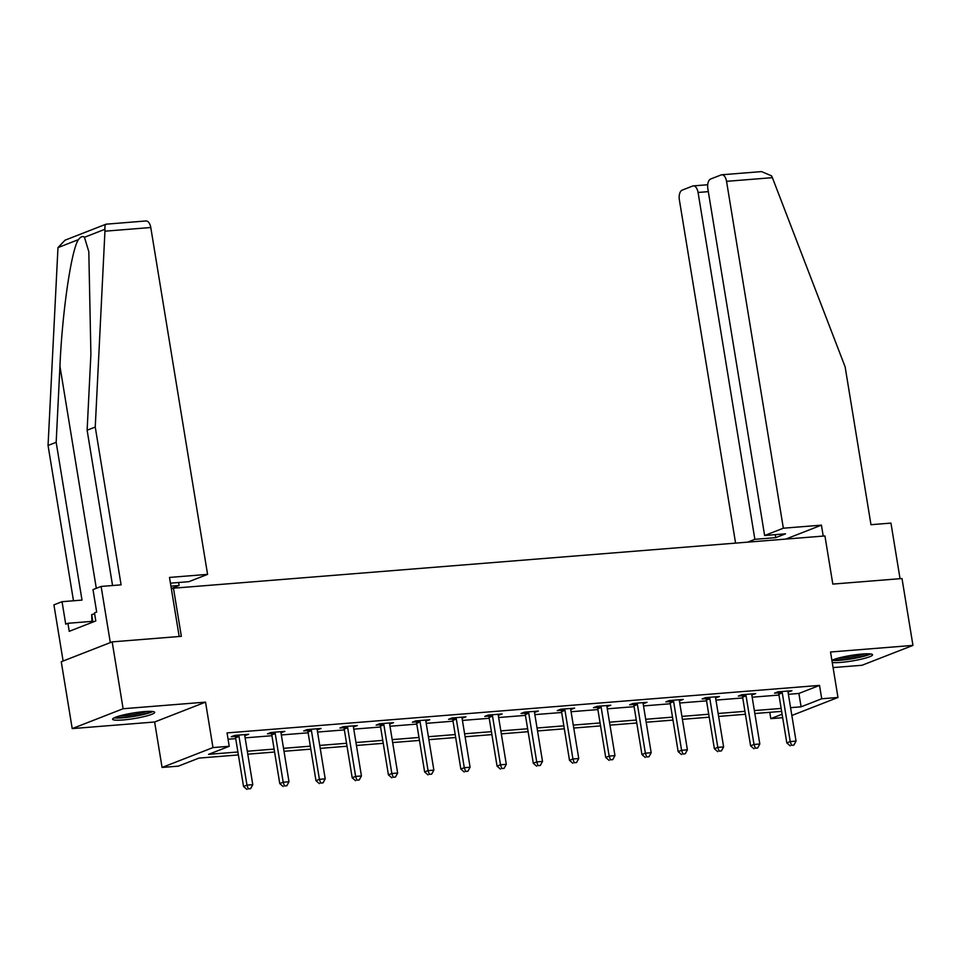 <?xml version="1.0" encoding="UTF-8"?>
<svg xmlns="http://www.w3.org/2000/svg" width="961" height="961" viewBox="0 0 961 961"><rect width="100%" height="100%" fill="white"/><g stroke="black" fill="none" stroke-linecap="round" stroke-linejoin="round"><path stroke-width="1.44" d="M122.924 719.969A21.322 2.823 170.7 0 0 144.27 716.546A21.322 2.823 170.7 0 0 154.697 712.341A21.322 2.823 170.7 0 0 144.378 711.596A21.322 2.823 170.7 0 0 123.032 715.02A21.322 2.823 170.7 0 0 112.605 719.224A21.322 2.823 170.7 0 0 122.924 719.969M832.25 662.465A21.322 2.823 170.7 0 0 840.779 662.405A21.322 2.823 170.7 0 0 862.125 658.982A21.322 2.823 170.7 0 0 872.552 654.765A21.322 2.823 170.7 0 0 862.245 654.033A21.322 2.823 170.7 0 0 831.89 660.327M238.376 754.938L198.963 758.097L178.326 766.157L162.073 767.455L212.982 747.586L229.235 746.289L208.597 754.337L237.896 751.995M154.625 721.999L205.534 702.131L123.116 708.737L112.173 641.876L61.264 661.745L72.207 728.606L154.625 721.999L162.073 767.455M833.079 667.583L862.041 665.264L912.95 645.396L830.532 652.002L837.98 697.47L791.852 715.477M782.674 717.687L770.818 718.648L782.11 714.239M769.773 712.329L770.818 718.648M123.116 708.737L72.207 728.606M112.173 641.876L181.353 636.326L173.473 588.192L824.934 535.95L832.815 584.084L902.007 578.534L912.95 645.396M173.473 588.192L171.394 588.997M788.38 694.298L798.891 693.458L819.529 685.397L227.048 732.919L229.235 746.289M228.081 739.237L235.697 738.625M245.115 737.868L271.915 735.718M281.333 734.961L308.133 732.811M317.55 732.054L344.35 729.904M353.768 729.147L380.568 727.009M389.986 726.252L416.786 724.101M426.203 723.345L453.003 721.194M462.421 720.438L489.221 718.287M498.639 717.531L525.439 715.38M534.857 714.636L561.656 712.485M571.074 711.729L597.874 709.578M607.292 708.822L634.092 706.671M643.51 705.915L670.322 703.764M679.727 703.008L706.539 700.857M715.945 700.113L742.757 697.962M752.163 697.205L778.975 695.055M788.044 692.088L791.912 690.707L777.99 691.824L774.542 693.169L778.302 692.869M751.826 694.995L755.694 693.614L741.772 694.731L738.324 696.076L742.084 695.776M715.609 697.89L719.477 696.521L705.554 697.638L702.107 698.983L705.867 698.671M679.391 700.797L683.259 699.428L669.337 700.545L665.889 701.878L669.649 701.578M643.173 703.704L647.041 702.323L633.107 703.44L629.671 704.785L633.431 704.485M606.956 706.611L610.824 705.23L596.889 706.347L593.454 707.692L597.213 707.392M570.738 709.518L574.606 708.137L560.671 709.254L557.236 710.599L560.996 710.299M534.52 712.413L538.388 711.044L524.454 712.161L521.018 713.494L524.778 713.194M498.303 715.32L502.171 713.939L488.236 715.056L484.8 716.401L488.56 716.101M462.085 718.227L465.953 716.846L452.018 717.963L448.583 719.308L452.343 719.008M425.867 721.134L429.735 719.753L415.801 720.87L412.365 722.216L416.125 721.915M389.649 724.029L393.517 722.66L379.583 723.777L376.147 725.123L379.907 724.81M353.432 726.936L357.3 725.567L343.365 726.684L339.93 728.018L343.69 727.717M317.214 729.843L321.082 728.462L307.148 729.579L303.712 730.925L307.472 730.624M280.996 732.75L284.864 731.369L270.93 732.486L267.494 733.832L271.254 733.531M244.779 735.658L248.647 734.276L234.712 735.393L231.277 736.739L235.037 736.438M205.534 702.131L212.982 747.586M819.529 685.397L821.727 698.767L837.98 697.47M781.641 711.368L754.841 713.518M745.424 714.275L718.624 716.425M709.206 717.182L682.406 719.333M672.988 720.089L646.188 722.24M636.771 722.996L609.971 725.147M600.553 725.891L573.753 728.042M564.335 728.798L537.535 730.949M528.118 731.705L501.318 733.856M491.9 734.612L465.1 736.763M455.682 737.519L428.882 739.658M419.464 740.414L392.665 742.565M383.247 743.321L356.447 745.472M347.029 746.229L320.229 748.379M310.811 749.136L284.012 751.286M274.594 752.031L247.794 754.181M790.579 707.668L801.09 706.828L821.727 698.767M247.301 751.238L274.113 749.087M283.519 748.331L310.331 746.18M319.737 745.424L346.549 743.273M355.966 742.529L382.766 740.378M392.184 739.622L418.984 737.471M428.402 736.715L455.202 734.564M464.619 733.808L491.419 731.657M500.837 730.901L527.637 728.762M537.055 728.006L563.855 725.855M573.273 725.099L600.072 722.948M609.49 722.192L636.29 720.041M645.708 719.284L672.508 717.134M681.926 716.389L708.725 714.239M718.143 713.482L744.943 711.332M754.361 710.575L781.161 708.425M798.891 693.458L801.09 706.828M788.296 690.995L788.476 692.052M752.079 693.902L752.259 694.959M715.861 696.809L716.041 697.866M679.643 699.716L679.823 700.761M643.426 702.611L643.606 703.668M607.208 705.518L607.388 706.575M570.99 708.425L571.17 709.482M534.772 711.332L534.953 712.377M498.555 714.239L498.735 715.284M462.337 717.134L462.517 718.191M426.119 720.041L426.3 721.098M389.902 722.948L390.082 724.005M353.684 725.855L353.864 726.9M317.466 728.75L317.647 729.807M281.249 731.657L281.429 732.714M245.031 734.564L245.211 735.621M782.278 692.893L778.83 694.238L786.807 742.901L790.242 741.568L782.278 692.893A2.739 2.306 68.7 0 0 781.942 691.908L781.737 691.524M791.528 745.304L793.846 745.123L791.528 745.304L790.242 741.568L796.044 741.099L788.08 692.425A2.739 2.306 68.7 0 1 788.08 691.415L788.152 691.007M778.83 694.238A2.739 2.306 68.7 0 0 778.506 693.253L777.797 691.896M786.807 742.901L790.146 745.844M793.846 745.123L796.044 741.099M868.876 653.804A18.451 2.451 -9.3 0 1 850.953 658.585A18.451 2.451 -9.3 0 1 833.643 659.57M837.656 658.285A17.094 2.27 170.7 0 0 850.749 657.06A17.094 2.27 170.7 0 0 864.672 653.864M831.962 660.291A21.19 2.811 170.7 0 0 850.917 658.958A21.19 2.811 170.7 0 0 870.69 653.948M151.021 711.368A18.451 2.451 -9.3 0 1 133.099 716.161A18.451 2.451 -9.3 0 1 115.788 717.146M119.789 715.861A17.094 2.27 170.7 0 0 132.894 714.636A17.094 2.27 170.7 0 0 146.805 711.428M114.107 717.867A21.19 2.811 170.7 0 0 133.062 716.522A21.19 2.811 170.7 0 0 152.835 711.524M91.98 622.44L91.679 614.559L94.634 613.863M92.917 622.079L91.679 614.559M783.347 528.202L726.552 181.341A8.205 4.3 -94.6 0 0 721.759 174.782A8.205 4.3 -94.6 0 0 721.11 174.938L710.647 179.01A8.205 4.3 -94.6 0 0 707.837 188.644L764.632 535.505L783.347 528.202L821.427 525.15L785.714 539.097M721.759 174.782L761.508 171.599L771.527 175.827L772.38 177.665L845.139 366.91L870.978 524.706L890.943 523.096L900.049 578.69M708.329 191.635L698.07 192.464A8.205 4.3 -94.6 0 0 693.277 185.893A8.205 4.3 -94.6 0 0 692.629 186.05L682.166 190.134A8.205 4.3 -94.6 0 0 679.355 199.768L735.573 543.109M698.07 192.464L754.865 539.325L747.634 542.148M775.275 534.652L775.767 537.643L785.533 533.835L764.632 535.505M775.767 537.643L754.865 539.325M823.217 536.082L821.427 525.15M112.557 585.525L87.127 430.216L90.899 354.128L88.808 251.638L84.448 237.283C82.742 235.841 80.748 236.622 78.454 239.613L57.972 247.614L65.06 240.178L106.022 224.189L145.988 220.958A8.205 4.3 85.4 0 1 150.781 227.517L104.941 231.193L104.929 229.283C104.737 225.643 105.314 223.961 106.683 224.201M87.127 430.216L95.247 427.056L121.086 584.841L101.121 586.438L110.311 642.597L63.114 661.024L53.924 604.865L62.045 601.694L65.72 624.157L67.919 623.293L69.24 631.317L95.788 620.95L94.478 612.938L96.677 612.073L93.001 589.61L101.121 586.438M104.941 231.193L95.247 427.056M171.322 588.528L179.094 585.501L178.602 582.51M57.972 247.614L48.05 445.472L56.17 442.3L82.009 600.096L62.045 601.694M48.05 445.472L73.48 600.769M78.454 239.613C71.402 249.343 62.189 312.325 59.942 366.213L56.17 442.3M170.445 583.159L188.861 581.681L207.576 574.378L150.781 227.517M170.926 586.15L179.094 585.501M179.178 636.506L169.496 577.429L207.576 574.378M91.812 621.383L67.919 623.293M746.06 695.8L742.613 697.133L750.589 745.808L754.025 744.463L746.06 695.8A2.739 2.306 68.7 0 0 745.724 694.815L745.52 694.431M755.31 748.211L757.628 748.018L755.31 748.211L754.025 744.463L759.827 744.006L751.862 695.332A2.739 2.306 68.7 0 1 751.862 694.322L751.934 693.914M742.613 697.133A2.739 2.306 68.7 0 0 742.288 696.148L741.58 694.803M750.589 745.808L753.929 748.751M757.628 748.018L759.827 744.006M709.843 698.695L706.395 700.04L714.371 748.715L717.807 747.37L709.843 698.695A2.739 2.306 68.7 0 0 709.506 697.71L709.302 697.338M719.092 751.118L721.411 750.925L719.092 751.118L717.807 747.37L723.609 746.913L715.645 698.239A2.739 2.306 68.7 0 1 715.645 697.218L715.717 696.821M706.395 700.04A2.739 2.306 68.7 0 0 706.071 699.055L705.362 697.71M714.371 748.715L717.711 751.646M721.411 750.925L723.609 746.913M673.625 701.602L670.177 702.947L678.154 751.622L681.589 750.277L673.625 701.602A2.739 2.306 68.7 0 0 673.289 700.617L673.084 700.233M682.875 754.013L685.193 753.832L682.875 754.013L681.589 750.277L687.391 749.808L679.427 701.134A2.739 2.306 68.7 0 1 679.427 700.125L679.499 699.728M670.177 702.947A2.739 2.306 68.7 0 0 669.853 701.962L669.144 700.617M678.154 751.622L681.493 754.553M685.193 753.832L687.391 749.808M637.407 704.509L633.96 705.855L641.936 754.529L645.372 753.184L637.407 704.509A2.739 2.306 68.7 0 0 637.071 703.524L636.867 703.14M646.657 756.92L648.975 756.739L646.657 756.92L645.372 753.184L651.174 752.715L643.209 704.041A2.739 2.306 68.7 0 1 643.209 703.032L643.281 702.623M633.96 705.855A2.739 2.306 68.7 0 0 633.635 704.869L632.927 703.524M641.936 754.529L645.275 757.46M648.975 756.739L651.174 752.715M601.19 707.416L597.742 708.762L605.718 757.424L609.154 756.091L601.19 707.416A2.739 2.306 68.7 0 0 600.853 706.431L600.649 706.047M610.439 759.827L612.758 759.634L610.439 759.827L609.154 756.091L614.956 755.622L606.992 706.948A2.739 2.306 68.7 0 1 606.992 705.939L607.064 705.53M597.742 708.762A2.739 2.306 68.7 0 0 597.418 707.777L596.697 706.419M605.718 757.424L609.058 760.367M612.758 759.634L614.956 755.622M564.972 710.323L561.524 711.657L569.501 760.331L572.936 758.986L564.972 710.323A2.739 2.306 68.7 0 0 564.636 709.338L564.431 708.954M574.222 762.734L576.54 762.541L574.222 762.734L572.936 758.986L578.738 758.529L570.774 709.855A2.739 2.306 68.7 0 1 570.774 708.846L570.846 708.437M561.524 711.657A2.739 2.306 68.7 0 0 561.2 710.672L560.479 709.326M569.501 760.331L572.84 763.262M576.54 762.541L578.738 758.529M528.754 713.218L525.307 714.564L533.283 763.238L536.718 761.893L528.754 713.218A2.739 2.306 68.7 0 0 528.418 712.233L528.214 711.861M538.004 765.641L540.322 765.449L538.004 765.641L536.718 761.893L542.521 761.424L534.556 712.762A2.739 2.306 68.7 0 1 534.556 711.741L534.628 711.344M525.307 714.564A2.739 2.306 68.7 0 0 524.982 713.579L524.262 712.233M533.283 763.238L536.622 766.169M540.322 765.449L542.521 761.424M492.537 716.125L489.089 717.471L497.065 766.145L500.501 764.8L492.537 716.125A2.739 2.306 68.7 0 0 492.2 715.14L491.996 714.756M501.786 768.536L504.105 768.356L501.786 768.536L500.501 764.8L506.303 764.331L498.339 715.657A2.739 2.306 68.7 0 1 498.339 714.648L498.411 714.251M489.089 717.471A2.739 2.306 68.7 0 0 488.765 716.486L488.044 715.14M497.065 766.145L500.405 769.076M504.105 768.356L506.303 764.331M456.319 719.032L452.871 720.378L460.848 769.052L464.283 767.707L456.319 719.032A2.739 2.306 68.7 0 0 455.982 718.047L455.778 717.663M465.568 771.443L467.887 771.263L465.568 771.443L464.283 767.707L470.085 767.238L462.121 718.564A2.739 2.306 68.7 0 1 462.121 717.555L462.193 717.146M452.871 720.378A2.739 2.306 68.7 0 0 452.547 719.393L451.826 718.035M460.848 769.052L464.187 771.983M467.887 771.263L470.085 767.238M420.101 721.939L416.654 723.273L424.63 771.947L428.065 770.614L420.101 721.939A2.739 2.306 68.7 0 0 419.765 720.954L419.561 720.57M429.351 774.35L431.669 774.158L429.351 774.35L428.065 770.614L433.867 770.145L425.903 721.471A2.739 2.306 68.7 0 1 425.903 720.462L425.975 720.053M416.654 723.273A2.739 2.306 68.7 0 0 416.329 722.288L415.608 720.942M424.63 771.947L427.969 774.89M431.669 774.158L433.867 770.145M383.883 724.834L380.436 726.18L388.412 774.854L391.848 773.509L383.883 724.834A2.739 2.306 68.7 0 0 383.547 723.849L383.343 723.477M393.121 777.257L395.451 777.065L393.121 777.257L391.848 773.509L397.65 773.052L389.685 724.378A2.739 2.306 68.7 0 1 389.685 723.357L389.758 722.96M380.436 726.18A2.739 2.306 68.7 0 0 380.112 725.195L379.391 723.849M388.412 774.854L391.752 777.785M395.451 777.065L397.65 773.052M347.666 727.741L344.218 729.087L352.194 777.761L355.63 776.416L347.666 727.741A2.739 2.306 68.7 0 0 347.329 726.756L347.125 726.372M356.903 780.152L359.234 779.972L356.903 780.152L355.63 776.416L361.432 775.947L353.468 727.273A2.739 2.306 68.7 0 1 353.468 726.264L353.54 725.867M344.218 729.087A2.739 2.306 68.7 0 0 343.894 728.102L343.173 726.756M352.194 777.761L355.534 780.692M359.234 779.972L361.432 775.947M311.436 730.648L308 731.994L315.977 780.668L319.412 779.323L311.436 730.648A2.739 2.306 68.7 0 0 311.112 729.663L310.908 729.279M320.686 783.059L323.016 782.879L320.686 783.059L319.412 779.323L325.214 778.854L317.25 730.18A2.739 2.306 68.7 0 1 317.25 729.171L317.322 728.762M308 731.994A2.739 2.306 68.7 0 0 307.676 731.009L306.955 729.663M315.977 780.668L319.316 783.599M323.016 782.879L325.214 778.854M275.218 733.555L271.783 734.901L279.759 783.563L283.195 782.23L275.218 733.555A2.739 2.306 68.7 0 0 274.894 732.57L274.69 732.186M284.468 785.966L286.798 785.774L284.468 785.966L283.195 782.23L288.997 781.761L281.032 733.087A2.739 2.306 68.7 0 1 281.032 732.078L281.105 731.669M271.783 734.901A2.739 2.306 68.7 0 0 271.458 733.916L270.738 732.558M279.759 783.563L283.099 786.506M286.798 785.774L288.997 781.761M239.001 736.462L235.565 737.796L243.541 786.47L246.977 785.125L239.001 736.462A2.739 2.306 68.7 0 0 238.676 735.477L238.472 735.093M248.25 788.873L250.581 788.681L248.25 788.873L246.977 785.125L252.779 784.669L244.815 735.994A2.739 2.306 68.7 0 1 244.815 734.985L244.887 734.576M235.565 737.796A2.739 2.306 68.7 0 0 235.241 736.811L234.52 735.465M243.541 786.47L246.881 789.401M250.581 788.681L252.779 784.669M781.942 691.908L778.506 693.253M772.38 177.665L726.552 181.341M104.929 229.283L84.448 237.283M96.304 588.312L59.942 366.213M745.724 694.815L742.288 696.148M709.506 697.71L706.071 699.055M673.289 700.617L669.853 701.962M637.071 703.524L633.635 704.869M600.853 706.431L597.418 707.777M564.636 709.338L561.2 710.672M528.418 712.233L524.982 713.579M492.2 715.14L488.765 716.486M455.982 718.047L452.547 719.393M419.765 720.954L416.329 722.288M383.547 723.849L380.112 725.195M347.329 726.756L343.894 728.102M311.112 729.663L307.676 731.009M274.894 732.57L271.458 733.916M238.676 735.477L235.241 736.811M693.277 185.893L707.692 184.74"/></g></svg>
